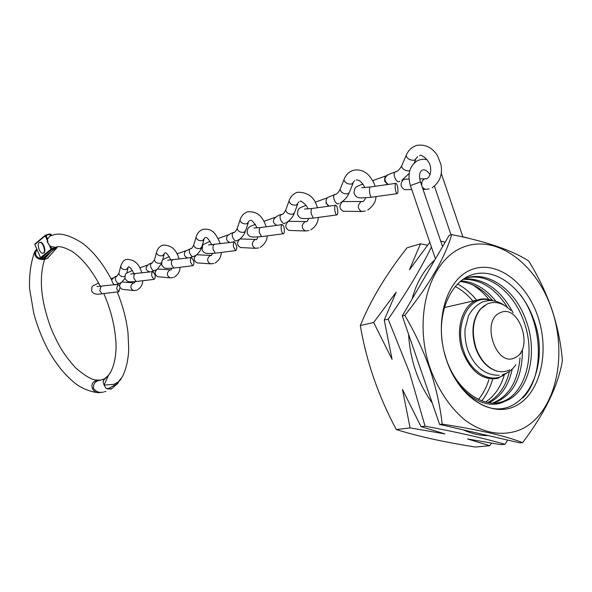 <?xml version="1.0" encoding="UTF-8"?>
<svg xmlns="http://www.w3.org/2000/svg" width="592" height="592" viewBox="0 0 592 592"><rect width="100%" height="100%" fill="white"/><g stroke="black" fill="none" stroke-linecap="round" stroke-linejoin="round"><path stroke-width="0.89" d="M431.405 247.034C420.49 269.397 406.075 293.44 388.16 319.162L409.442 372.294L425.056 426.144C456.735 432.079 483.39 438.124 504.998 444.281L507.581 440.048M444.007 351.404L446.309 359.24C456.188 389.151 481.629 408.051 502.105 402.109L504.983 401.213C528.515 393.162 538.624 353.106 525.925 320.117C515.181 289.362 487.157 269.471 464.402 278.721L462.937 279.32M537.854 316.513C526.244 281.585 495.541 259.318 470.699 269.974C445.68 280.06 433.581 323.062 446.701 360.646C459.451 398.409 493.129 418.773 516.801 405.313C540.681 392.392 549.805 351.285 537.854 316.513M504.983 401.213C486.343 411.44 460.243 395.471 448.477 365.382C456.18 383.764 466.933 396.677 480.741 404.129C520.597 425.996 553.55 368.416 533.148 318.052C522.462 288.718 497.317 268.724 474.836 273.97C452.384 278.869 437.103 310.008 442.424 343.508M495.978 301.343C485.729 288.622 474.029 281.785 460.894 280.852M492.751 300.706C483.109 289.214 472.216 282.813 460.095 281.511M513.109 312.813C500.625 289.444 484.256 278.136 463.995 278.876M507.603 307.566C495.497 288.385 480.6 278.98 462.907 279.343M497.206 402.967L499.781 402.412C525.045 396.559 536.811 354.911 523.535 320.59C513.523 292.315 489.007 272.808 467.103 277.811M489.14 402.723C500.95 396.825 508.646 385.607 512.221 369.06M487.889 402.501C498.627 396.692 505.82 386.31 509.468 371.347M493.802 403.108C512.813 395.804 522.366 377.977 522.455 349.62M492.566 403.071C508.817 396.529 517.963 381.403 520.005 357.709M472.497 284.774C478.558 288.437 484.027 293.351 488.918 299.508M430.251 368.609C438.361 390.076 449.794 407.126 464.557 419.758C484.3 434.632 506.434 437.207 524.431 427.72C556.014 409.886 567.595 355.511 551.899 309.712C536.641 263.721 496.333 233.692 462.966 247.264C429.363 260.058 412.476 317.808 430.251 368.609M429.777 368.786C436.038 387.619 440.182 406.068 442.209 424.124C478.617 429.696 505.42 435.867 522.618 442.646C544.862 413.179 558.123 385.851 562.4 360.669C561.053 343.9 557.575 326.888 551.966 309.631C546.046 292.655 538.291 276.449 528.708 261.005C512.413 250.401 486.742 241.603 451.689 234.595C444.799 258.149 429.163 285.07 404.78 315.344C414.881 332.423 423.213 350.235 429.777 368.786M504.998 444.281L500.854 444.666L467.525 438.961L489.606 445.709L475.406 447.034C444.074 442.113 417.7 436.274 396.292 429.533C378.377 396.055 366.381 361.394 360.306 325.556C370.644 300.107 386.236 274.185 407.067 247.782L420.483 243.815L409.457 269.782L429.792 242.313M504.184 375.343C500.477 387.457 494.29 396.337 485.625 401.99M489.606 445.709L491.486 443.201M425.056 426.144L421.023 426.617L402.456 389.418L410.086 427.905L444.925 433.877L421.023 426.617M410.086 427.905L396.292 429.533M388.16 319.162L384.252 320.057L396.166 292.196L373.663 322.492L392.074 359.344L384.252 320.057M373.663 322.492L360.306 325.556M427.461 245.236L420.483 243.815M445.14 242.254L440.663 241.025M522.618 442.646L519.946 442.89L439.604 424.434L402.257 315.921L449.158 235.342L451.689 234.595M404.78 315.344L402.257 315.921M442.209 424.124L439.604 424.434M522.869 397.95C544.588 376.216 543.167 324.927 520.464 294.809M498.064 371.317L496.636 370.999C487.223 368.054 480.201 360.35 475.561 347.889C470.929 332.245 472.468 319.377 480.179 309.276L484.648 305.398M510.755 310.445C503.126 302.889 495.275 300.729 487.201 303.97L480.615 309.002C472.86 319.155 471.313 332.105 475.975 347.852C480.645 360.395 487.712 368.143 497.176 371.103C501.594 372.235 505.746 371.82 509.631 369.852M507.322 372.701L497.998 378.303C482.783 380.848 470.966 371.902 462.552 351.463C454.826 330.047 462.248 304.865 477.145 300.085C482.103 298.338 487.209 298.538 492.47 300.669M505.864 373.434C492.862 385.022 471.099 373.937 463.736 351.078C453.383 323.173 470.337 292.944 490.849 300.551M515.262 357.531C496.51 368.439 480.238 320.76 500.062 312.82C518.807 302.934 534.413 349.006 515.262 357.531M119.969 283.102L119.739 283.198C117.556 285.374 113.176 277.759 116.631 276.397L116.95 276.212C115.521 276.087 113.753 277.352 111.644 280.009C112.924 284.145 114.471 285.625 116.298 284.449M116.565 284.389L117.416 284.042M119.066 272.808L118.888 273.504C119.591 275.939 121.545 276.93 124.764 276.471L124.771 276.471M122.389 289.333L122.27 289.318C118.896 287.216 118.785 284.767 121.945 281.977L134.243 282.932M120.006 287.586L118.792 291.775L116.631 288.644L117.823 284.345L119.591 286.04M155.282 270.248L155.037 270.352C152.795 272.623 148.274 264.565 151.818 263.203L152.137 263.026C149.28 262.989 141.525 268.909 149.865 271.972M151.086 271.802L152.211 271.38M154.667 259.244L154.46 260.006C155.208 262.574 157.272 263.625 160.654 263.174L161.461 262.759M157.983 276.76L157.857 276.745C154.334 274.562 154.209 271.987 157.472 269.027L170.762 269.863M155.104 274.917C155.4 277.433 155.023 278.921 153.964 279.38L151.796 276.057C151.508 273.534 151.885 272.046 152.936 271.595L155.104 274.917M237.451 240.33L237.037 240.515C234.684 242.986 229.829 233.899 233.574 232.552L233.862 232.39C232.042 232.782 229.918 233.847 227.498 235.586C225.693 238.768 226.544 241.092 230.051 242.55M237.488 227.713L237.192 228.608C238.073 231.465 240.389 232.671 244.148 232.242L245.702 230.547M240.685 247.545L240.544 247.537C236.719 245.155 236.548 242.283 240.049 238.939L255.811 239.427M236.615 245.754C236.926 248.507 236.6 250.127 235.623 250.601L233.477 246.827C233.159 244.067 233.485 242.446 234.462 241.973L236.615 245.754M194.383 255.996L193.947 256.195C191.645 258.563 186.961 250.016 190.609 248.662L185.444 251.134C183.431 254.271 184.253 256.558 187.916 258.008M189.766 257.772L190.506 257.446M193.947 244.289L193.695 245.118C194.502 247.819 196.685 248.951 200.244 248.507L201.82 246.79M197.217 262.9L197.084 262.892C193.414 260.613 193.266 257.897 196.648 254.752L211.078 255.433M193.791 261.079C194.095 263.706 193.739 265.253 192.718 265.727L190.55 262.189C190.247 259.555 190.602 258.001 191.623 257.535L193.791 261.079M191.194 248.374L191.564 248.277M285.418 222.881L285.033 223.051C282.628 225.633 277.596 215.947 281.422 214.615L282.199 214.274M286.032 209.235L285.677 210.204C286.654 213.216 289.125 214.519 293.092 214.104L294.631 212.432M289.103 230.436L288.955 230.429C284.974 227.927 284.789 224.886 288.4 221.312L305.738 221.556M284.271 228.704C284.604 231.59 284.308 233.285 283.383 233.766C282.465 233.692 281.762 232.338 281.281 229.718C280.948 226.817 281.244 225.13 282.162 224.642C283.087 224.731 283.79 226.085 284.271 228.704M339.172 203.322L338.809 203.485C336.367 206.186 331.135 195.811 335.05 194.509L335.797 194.176M325.896 203.078L329.145 206.127M340.481 188.508L340.074 189.551C341.162 192.74 343.811 194.139 348.007 193.754L349.509 192.119M343.367 211.255L343.219 211.255C339.083 208.613 338.883 205.38 342.613 201.561L361.808 201.495M337.632 209.605C337.98 212.654 337.729 214.422 336.885 214.911C336.019 214.807 335.346 213.349 334.857 210.545C334.51 207.489 334.761 205.72 335.605 205.232C336.471 205.343 337.144 206.8 337.632 209.605M399.829 181.263L399.489 181.404C397.017 184.238 391.578 173.093 395.56 171.828L396.3 171.502M388.567 174.566L388.071 174.714C385.207 176.068 384.127 178.266 384.844 181.307L388.019 184.46M401.99 165.109L401.509 166.226C402.59 169.408 405.32 170.955 409.716 170.859M404.61 189.61L404.462 189.61C400.177 186.806 399.963 183.35 403.811 179.258L409.02 179.05M397.794 188.078C398.157 191.297 397.965 193.155 397.225 193.651C396.44 193.51 395.796 191.934 395.308 188.915C394.945 185.681 395.13 183.823 395.878 183.335C396.662 183.483 397.306 185.059 397.794 188.078M121.005 379.183L116.757 384.001L107.411 389.048L111.984 388.626M50.72 235.823L49.802 236.186L46.997 239.767L45.295 235.786L34.854 244.496L40.485 257.646L51.038 249.165L49.832 246.368L50.224 246.176C47.7 243.438 46.79 241.262 47.478 239.649L46.997 239.767M47.545 239.56L47.989 243.186L50.335 246.205M49.832 246.368L55.559 247.345M100.551 392.437C92.204 394.842 87.808 381.485 97.354 380.604L101.269 379.99L104.555 378.762L103.437 380.367L108.75 375.01M99.264 380.264L100.3 380.16M50.49 235.912L49.795 234.291L45.991 235.453L47.464 238.879M50.853 246.775L51.733 248.84L55.419 247.389M55.53 247.648L55.049 248.485L51.733 249.535L41.174 258.001L44.452 256.958L55.049 248.485M48.966 234.069L49.795 234.291M117.986 383.268L111.259 389.003L106.027 388.285L104.088 385.103L113.923 384.319L118.289 381.921L122.374 376.734M101.262 379.953L99.626 380.36C95.208 381.152 93.159 383.801 93.469 388.293C96.045 391.837 99.367 393.088 103.437 392.052M110.334 372.834L108.232 375.824L104.088 385.103L103.067 381.81L104.592 378.747L105.968 377.829M43.024 259.303L42.461 259.518C37.067 259.333 34.499 256.691 34.75 251.578L36.682 249.121M36.926 249.498C34.092 254.619 35.927 257.742 42.432 258.859L43.001 258.304L43.223 259.37L43.912 259.577L47.375 258.452L56.913 247.759L55.374 248.248M41.906 257.772L42.461 259.518M43.379 253.073L43.667 252.976C46.775 251.896 43.223 241.255 40.115 242.343L39.99 242.38M43.201 253.124C46.302 252.044 42.757 241.403 39.649 242.483L39.42 242.572C36.341 243.719 39.893 254.271 42.987 253.198L43.201 253.124M476.641 300.203C470.951 293.099 464.557 287.682 457.461 283.953M472.919 301.054C467.591 294.698 461.671 289.836 455.152 286.469M478.506 399.385C483.05 393.909 486.498 387.346 488.874 379.701M481.747 400.762C486.624 394.753 490.265 387.538 492.67 379.117M440.996 174.818L441.758 174.551M442.579 246.642L420.498 181.988L410.389 185.555M136.508 290.258L133.474 290.517C130.085 288.393 129.981 285.914 133.156 283.08L134.317 282.939M120.82 265.778L120.65 266.481C121.353 268.916 123.321 269.915 126.555 269.464L128.508 266.807M118.733 291.782L101.994 293.758L99.796 290.65L101.084 286.365M117.083 284.212L119.044 283.442M173.241 277.537L170.104 277.833C166.559 275.62 166.433 273.016 169.726 270.011L170.866 269.871M156.717 251.8L156.51 252.562C157.265 255.13 159.337 256.188 162.733 255.744L164.798 252.954M153.905 279.387L136.13 281.533L133.918 278.24C133.629 275.739 134.021 274.259 135.102 273.8L135.161 273.793M171.798 268.287L171.088 269.9M151.878 271.55L153.75 270.818M255.507 248.307L255.374 248.307C251.533 245.887 251.363 242.979 254.886 239.575L256.247 239.553C256.558 239.901 257.135 239.05 257.986 237.007M240.278 219.262L239.982 220.157C240.87 223.006 243.208 224.22 246.982 223.798L249.321 220.72M235.564 250.608L215.296 253.191L213.098 249.454C212.78 246.716 213.127 245.103 214.141 244.629L214.193 244.622M256.055 239.442L256.44 239.508M232.456 242.232L234.151 241.566M213.793 263.499L210.53 263.84C206.837 261.531 206.689 258.778 210.093 255.581L211.588 255.5M196.329 236.371L196.085 237.2C196.899 239.901 199.097 241.04 202.671 240.604L204.862 237.673M169.157 256.639L169.275 256.595C160.343 260.887 162.593 258.896 161.594 264.698C164.983 269.286 164.102 268.383 173.656 268.087M192.659 265.734L173.715 268.08L171.502 264.58C171.199 261.96 171.569 260.421 172.62 259.947L172.679 259.947M190.173 257.616L191.934 256.921M305.553 230.976L305.42 230.969C301.417 228.431 301.239 225.337 304.873 221.711L306.419 221.593C306.678 222.155 307.426 221.149 308.661 218.589M289.296 200.177L288.948 201.139C289.939 204.151 292.426 205.454 296.414 205.054L298.93 201.813M254.745 224.553L255.411 224.412M283.339 233.773L261.56 236.637L259.392 232.626C259.059 229.748 259.377 228.068 260.332 227.58L253.872 228.001M280.342 224.893L281.067 224.501M361.749 211.507L361.608 211.507C357.464 208.813 357.265 205.528 361.016 201.643L362.578 201.465C363.074 202.109 364.095 200.91 365.649 197.846M344.337 178.754L343.922 179.79C345.04 182.972 347.704 184.378 351.929 184.008L354.638 180.582M305.028 205.698L306.086 205.55M336.841 214.918L313.331 218.1L311.222 213.779C310.881 210.752 311.148 208.991 312.036 208.502L304.614 209.035M425.3 189.492L422.281 187.213M421.867 185.999C421.356 182.528 422.237 180.175 424.523 178.947L426.077 178.74C426.277 179.746 431.457 176.512 430.628 168.261C430.502 160.269 420.179 153.335 419.632 155.703M406.556 154.542L406.082 155.644C407.348 159.011 410.226 160.528 414.703 160.203L417.626 156.599M361.542 184.512L363.111 184.386M362.889 184.06L361.897 184.393C355.281 187.235 354.549 186.621 354.038 193.392C356.998 198.512 357.183 198.372 371.665 197.217C370.903 197.151 370.266 195.782 369.741 193.118L369.652 192.533C369.29 189.336 369.504 187.494 370.303 186.998L361.675 187.686M386.835 183.883L387.96 184.467M45.547 235.128L45.991 235.453L45.295 235.786L45.547 235.128M51.733 248.84L51.038 249.165L51.733 249.535L51.733 248.84M41.174 258.001L40.441 257.698L41.174 258.001M41.04 258.023L44.548 256.913M40.522 257.72L34.802 244.555L35.106 243.845M34.884 244.577L34.913 243.963L45.355 235.246L49.032 234.047M51.304 235.616L50.653 234.277L49.883 234.513M55.463 247.486L56.876 247.042L56.913 247.759L57.143 247.005M50.979 251.77L44.119 259.488M49.713 234.173L50.29 233.973L49.691 234.151M42.631 257.542L43.001 258.304M43.223 259.37L47.501 254.553M47.234 258.497L57.054 247.685M50.949 234.254L50.29 233.973L50.919 234.365M499.781 402.412L502.105 402.109M496.636 370.999L497.176 371.103M477.145 300.085L444.281 307.596M480.179 309.276L480.615 309.002M499.1 375.284C484.937 375.335 474.466 366.825 467.68 349.754C465.482 342.872 464.624 335.908 465.09 328.886L468.598 315.543C472.268 309.105 477.085 304.495 483.05 301.705L488.74 300.573C494.231 300.314 499.463 301.927 504.443 305.398M502.504 374.655C507.906 373.115 512.346 369.822 515.839 364.768M520.671 353.787L521.145 351.685M441.676 174.581L441.24 173.375M427.061 159.529L422.237 159.181L417.656 160.521C409.62 165.797 407.192 174.137 410.382 185.548L435.46 258.882M420.498 181.981C418.833 176.105 419.321 172.191 421.978 170.244M462.922 236.97L441.676 174.588M488.237 435.608C479.994 435.668 471.765 433.781 463.558 429.94M432.234 403.019C418.056 383.15 410.175 360.247 408.584 334.317M412.039 299.108C416.553 282.414 424.168 269.338 434.883 259.858M430.073 174.714C427.609 171.036 425.182 169.43 422.784 169.911M451.008 234.795L434.439 186.199M462.84 236.748L469.049 238.384M141.754 272.971C139.342 263.78 134.258 259.259 126.496 259.407C124.076 259.747 122.122 262.108 120.65 266.481L118.888 273.504M134.362 282.946L134.835 281.674M134.007 273.918C132.09 269.612 130.262 267.221 128.531 266.755L128.79 266.711M111.007 278.721L112.939 278.025M98.649 283.057C90.184 287.253 92.47 285.396 91.56 290.613C92.618 293.81 96.074 294.86 101.928 293.765M117.823 284.345L97.029 286.55M116.631 276.397L118.896 273.415M127.961 268.354L126.725 273.193M119.184 283.398L118.57 283.716M118.415 283.783L116.565 284.5M137.337 289.947C141.044 287.475 142.82 284.404 142.657 280.749M133.474 290.517L122.27 289.318M120.339 282.909L120.82 282.673M121.967 281.962L124.949 278.403M179.087 259.133C176.571 249.632 171.169 244.955 162.881 245.11C159.514 246.339 157.383 248.818 156.51 252.562L154.46 260.006M170.97 260.132C168.128 254.723 166.182 252.288 165.131 252.836L165.249 252.799M139.727 267.865L147.667 265.024M132.371 270.426C123.632 274.636 125.83 272.831 124.912 278.277C127.968 282.569 127.458 281.792 136.064 281.54M152.936 271.595L130.64 274.015M151.818 263.203L154.468 259.918M164.11 254.701L162.519 260.376M152.854 271.262L151.589 271.758M174.233 277.167C178.125 274.644 180.049 271.358 179.998 267.303M170.104 277.833L157.857 276.745M155.777 270.004L156.355 269.708M157.442 269.034L161.424 263.721M240.544 247.537L255.374 248.307L258.793 247.922M266.178 226.795C263.914 220.387 260.058 210.87 247.693 211.803C243.786 213.15 241.218 215.932 239.982 220.157L237.192 228.608M257.165 227.92C253.894 222.192 251.622 219.676 250.364 220.379L250.201 220.372M215.244 253.198C205.979 253.879 203.877 253.768 202.131 249.691C203.167 243.453 201.043 245.687 209.923 241.366L210.064 241.314M218.196 238.487L228.075 234.928M234.462 241.973L208.473 244.962M233.574 232.552C234.669 232.663 235.882 231.317 237.2 228.512M248.248 222.918L245.71 230.451M260.258 247.36C264.868 244.067 267.155 240.248 267.118 235.905M238.169 239.982L239.005 239.553M239.856 239.005C242.491 236.896 244.318 234.373 245.347 231.435M220.342 243.815C215.111 230.85 210.5 228.519 203.071 229.326C199.452 230.606 197.121 233.233 196.085 237.2L193.695 245.118M211.211 255.441L212.632 253.472M211.81 244.881C208.998 239.501 206.904 237.029 205.535 237.459L205.505 237.429M177.001 253.909L185.91 250.712M191.623 257.535L167.61 260.221M190.609 248.662C191.512 248.855 192.541 247.641 193.702 245.029M204.003 239.634L201.828 246.701M190.868 257.431L190.15 257.727M214.992 263.048C219.092 260.458 221.186 256.921 221.267 252.436M210.53 263.84L197.084 262.892M194.849 255.766L195.552 255.411M196.544 254.789C199.119 252.569 200.777 250.179 201.517 247.619M288.955 230.429L305.42 230.969L309.002 230.54M317.401 207.755C314.737 197.38 308.106 192.2 297.524 192.23C293.277 193.658 290.413 196.625 288.948 201.139L285.677 210.204M307.833 208.954C306.885 204.085 299.226 199.822 300.351 201.317L300.1 201.324M261.509 236.637C250.786 237.429 249.291 237.407 247.16 233.011C247.537 227.224 247.959 227.335 254.989 224.472L255.367 224.338M263.958 221.349L274.925 217.405M281.703 214.452C278.699 214.459 267.902 220.705 276.923 225.352M281.422 214.615C282.754 214.63 284.175 213.127 285.684 210.108M297.606 204.27L294.638 212.336M260.332 227.58L282.162 224.642M310.83 229.829C315.499 226.862 318.008 222.725 318.348 217.419M286.447 222.392L287.446 221.852M288.082 221.445C291.116 219.025 293.158 216.346 294.217 213.394M343.219 211.255L361.608 211.507L365.382 211.018M375.017 186.325C374.647 183.853 372.775 180.427 369.408 176.053C364.998 171.081 359.707 169.142 353.535 170.237C348.873 171.754 345.669 174.943 343.922 179.79L340.074 189.551M364.798 187.597C363.022 183.801 360.839 181.322 358.249 180.146L356.169 179.924M313.286 218.108C301.025 219.047 299.922 219.107 297.473 214.363C297.902 208.11 298.486 208.458 305.317 205.602L305.975 205.38M315.114 202.198L327.228 197.869M335.309 194.361L328.649 197.092C324.934 198.29 325.356 204.899 329.344 206.097M335.05 194.509C336.656 194.398 338.335 192.711 340.074 189.455M353.017 183.328L349.517 192.023M312.036 208.502L335.605 205.232M367.721 210.086C373.167 206.046 375.92 201.554 375.979 196.618M340.615 202.642C344.47 200.414 347.275 197.247 349.028 193.14M423.065 189.499L429.156 188.937M432.227 187.679C442.202 180.619 442.165 170.614 440.899 164.391L437.444 155.511C432.197 147.549 425.367 144.159 416.953 145.336C411.788 146.971 408.162 150.405 406.082 155.644L401.509 166.226M372.657 180.649L385.703 175.979C385.163 175.868 384.859 177.704 384.785 181.478L387.834 184.489M395.804 171.68C391.941 173.301 387.864 174.263 386.361 176.187C383.993 178.954 384.652 181.7 388.345 184.415M395.56 171.828C397.491 171.576 399.482 169.675 401.517 166.123M425.241 178.806L419.735 178.888M415.673 159.64L414.193 163M371.665 197.217L397.225 193.651M370.303 186.998L395.878 183.335M411.758 189.566L404.462 189.61M401.82 180.316L409.176 173.463M104.458 391.815L105.872 391.43M111.659 279.949C103.223 263.906 93.551 251.696 82.621 243.312C69.723 235.076 59.792 232.36 52.829 235.165L49.802 236.186M56.173 247.175C58.897 245.791 64.047 247.116 71.647 251.149C81.933 257.809 91.523 269.575 100.425 286.439M103.8 293.543C110.475 308.957 114.434 324.172 115.684 339.194C117.053 351.3 114.818 369.711 106.708 377.252M110.845 389.262L111.289 388.996M113.856 284.389L114.056 284.804M117.223 291.96C122.803 305.642 126.399 319.28 128.005 332.874L128.716 349.221C128.286 359.899 126.177 369.068 122.381 376.727M55.182 248.411L44.629 256.847M44.615 259.355C38.732 277.811 40.848 300.751 50.971 328.175C57.535 343.227 62.056 352.802 75.828 368.076C84.168 375.136 90.569 379.087 95.038 379.953L100.477 380.138M108.454 375.469L104.592 378.747M102.164 392.259L100.544 392.437M99.611 392.496C95.837 392.984 85.507 390.535 77.293 384.911C66.385 376.86 56.691 365.249 48.218 350.079C42.136 338.58 37.34 326.436 33.833 313.656L29.6 288.844C29.038 275.028 30.754 262.604 34.75 251.578L36.734 249.054M43.912 259.577L47.515 258.371M57.135 247.597L57.187 247.042M50.964 234.277L51.571 235.527M40.115 242.343L39.649 242.483"/></g></svg>

